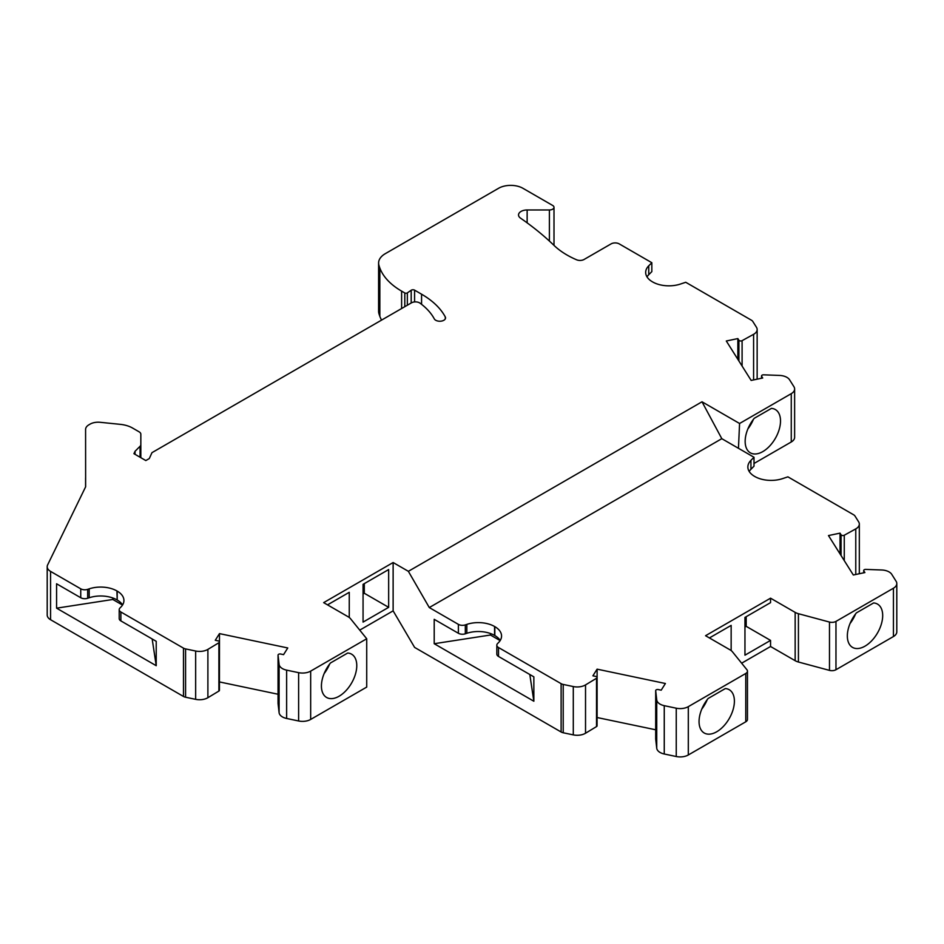 <?xml version="1.0" encoding="UTF-8"?>
<svg xmlns="http://www.w3.org/2000/svg" width="944" height="944" viewBox="0 0 944 944"><rect width="100%" height="100%" fill="white"/><g stroke="black" fill="none" stroke-linecap="round" stroke-linejoin="round"><path stroke-width="1.42" d="M770.552 598.177L795.155 612.385A11.493 6.632 180 0 0 798.423 613.706L829.481 622.061A5.747 3.316 180 0 0 835.971 621.4L893.437 588.218A11.493 6.632 0 0 0 896.8 583.534L896.8 631.855A11.493 6.632 0 0 1 893.437 636.539L835.971 669.721A5.747 3.316 180 0 1 829.481 670.382L798.423 662.015A11.493 6.632 180 0 1 795.155 660.694L770.552 646.498L770.552 640.398L744.958 655.183L744.958 617.411L770.552 602.638L770.552 598.177L705.557 635.713L730.149 649.909A11.493 6.632 180 0 1 731.081 650.51A11.493 6.632 180 0 1 732.438 651.797L746.916 669.733A5.747 3.316 180 0 1 747.459 671.125A5.747 3.316 180 0 1 745.772 673.473L745.772 721.794L688.306 754.976A11.493 6.632 180 0 1 676.246 756.522L676.246 708.201L664.257 705.675A11.493 6.632 180 0 1 656.729 699.87L655.691 690.701A1.959 1.133 180 0 1 655.691 690.63A1.959 1.133 180 0 1 655.809 690.241A1.959 1.133 180 0 1 658.31 689.568L661.201 690.17L665.402 683.503L597.104 669.154L592.903 675.821L595.782 676.423A1.959 1.133 180 0 1 597.068 677.485A1.959 1.133 180 0 1 596.95 677.875A1.959 1.133 180 0 1 596.525 678.264L585.528 684.907L585.528 733.228L596.525 726.585L596.525 678.264M122.59 604.939A22.986 13.263 0 0 0 117.198 600.006L116.938 590.956A22.986 13.263 0 0 0 89.196 588.844L87.686 589.351A5.747 3.316 180 0 1 80.747 588.82L50.563 571.391A11.493 6.632 180 0 1 49.631 570.79A11.493 6.632 180 0 1 47.2 566.707A11.493 6.632 180 0 1 47.625 564.913L85.633 486.797L85.585 429.473A11.493 6.632 180 0 1 85.585 429.461A11.493 6.632 180 0 1 88.948 424.776L90.046 424.139A11.493 6.632 0 0 1 100.158 422.298L120.289 424.352A22.986 13.263 180 0 1 132.549 428.033L139.146 431.845A5.747 3.316 180 0 1 140.833 434.193L140.833 444.612A5.747 3.316 180 0 1 140.066 446.276L135.039 451.303L133.93 453.686L145.824 460.566L149.294 458.56L151.972 452.66L411.431 302.859A5.747 3.316 0 0 1 419.561 302.859A5.747 3.316 0 0 1 420.009 303.154A83.886 48.427 0 0 1 434.299 318.895A5.747 3.316 0 0 0 435.739 320.264A5.747 3.316 0 0 0 441.993 320.984A5.747 3.316 0 0 0 445.544 317.916A5.747 3.316 0 0 0 445.285 316.936A95.379 55.071 0 0 0 421.567 294.198L414.581 290.15A2.301 1.322 0 0 0 411.195 290.245L407.336 292.888A1.723 0.991 0 0 1 404.799 292.959L401.613 291.118A80.441 46.445 0 0 1 379.842 268.037A109.162 63.024 0 0 1 378.922 265.24A22.986 13.263 0 0 1 378.603 263.046A22.986 13.263 0 0 1 385.329 253.653L498.562 188.293A17.24 9.947 0 0 1 500.131 187.478A17.24 9.947 0 0 1 522.929 188.293L552.653 205.45A4.602 2.655 0 0 1 553.998 207.326A4.602 2.655 0 0 1 552.228 209.415A4.602 2.655 0 0 1 549.396 209.969L527.141 209.969A8.614 4.98 0 0 0 521.831 211.031A8.614 4.98 0 0 0 518.527 214.949A8.614 4.98 0 0 0 520.522 218.135A368.868 212.966 0 0 1 553.975 245.357A86.187 49.761 0 0 0 567.014 255.022A86.187 49.761 0 0 0 576.595 259.789A5.747 3.316 0 0 0 584.076 259.47L611.098 243.882A5.747 3.316 0 0 1 619.217 243.882L651.832 262.715L648.752 265.783A22.986 13.263 0 0 0 645.672 272.427A22.986 13.263 0 0 0 652.41 281.808L652.658 281.949A22.986 13.263 180 0 0 680.4 284.061L685.733 282.28L751.448 320.217A5.747 3.316 0 0 1 752.781 321.432L756.451 327.249A11.493 6.632 180 0 1 757.147 329.515A11.493 6.632 180 0 1 753.595 334.318L742.09 340.666A1.959 1.133 0 0 1 741.406 340.914A1.959 1.133 0 0 1 738.904 340.241L737.854 338.577L726.302 340.996L751.153 380.432L762.705 378.001L761.655 376.337A1.959 1.133 0 0 1 761.537 375.948A1.959 1.133 0 0 1 762.823 374.898A1.959 1.133 0 0 1 763.625 374.827L779.52 375.429A11.493 6.632 0 0 1 789.562 379.771L793.928 386.698A11.493 6.632 0 0 1 794.624 388.963A11.493 6.632 0 0 1 791.261 393.66L739.577 423.49L738.456 448.294L754.008 457.274L750.94 460.353A22.986 13.263 0 0 0 747.86 466.985A22.986 13.263 0 0 0 754.586 476.378L754.834 476.519A22.986 13.263 180 0 0 782.576 478.62L787.91 476.85L853.624 514.787A5.747 3.316 0 0 1 854.969 516.002L858.627 521.82A11.493 6.632 180 0 1 859.323 524.085A11.493 6.632 180 0 1 855.771 528.888L855.771 574.483M219.327 689.887A1.959 1.133 180 0 1 219.445 690.276L219.445 641.955A1.959 1.133 180 0 0 218.158 640.893L215.267 640.28L219.48 633.613L287.767 647.962L283.566 654.64L280.675 654.027A1.959 1.133 180 0 0 278.173 654.699A1.959 1.133 180 0 0 278.055 655.089A1.959 1.133 180 0 0 278.055 655.16L279.094 664.34A11.493 6.632 180 0 0 286.634 670.146L298.623 672.659A11.493 6.632 180 0 0 310.67 671.113L366.72 638.758L350.543 618.721A11.493 6.632 0 0 0 348.253 616.833L323.662 602.638L393.129 562.53L408.363 571.321L702.006 401.79L721.806 438.677L429.284 607.558L408.363 571.321M219.48 633.613L219.445 681.981M278.055 694.241L219.48 681.934M651.832 262.715L651.832 271.624L648.752 274.704A22.986 13.263 0 0 0 647.018 276.875M770.552 640.398L746.185 626.332L744.958 627.028M465.321 624.893L465.321 633.802L466.832 633.294A22.986 13.263 0 0 1 494.573 635.406L494.573 626.486A22.986 13.263 0 0 0 466.832 624.385L465.321 624.893A5.747 3.316 180 0 1 458.383 624.362L429.284 607.558M494.573 626.486L494.821 626.639A22.986 13.263 0 0 1 501.559 636.02A22.986 13.263 0 0 1 498.479 642.652L497.594 643.525A5.747 3.316 180 0 0 496.827 645.189L496.827 654.098A5.747 3.316 180 0 0 498.043 656.139A5.747 3.316 180 0 0 498.515 656.446L533.856 676.848L533.856 701.239L529.808 674.512M585.528 684.907A11.493 6.632 0 0 1 573.291 686.559L563.214 684.447A5.747 3.316 180 0 1 561.114 683.668L498.515 647.525A5.747 3.316 180 0 1 498.043 647.23A5.747 3.316 180 0 1 496.827 645.189M688.306 754.976L688.306 706.655A11.493 6.632 180 0 1 676.246 708.201M688.306 706.655L745.772 673.473M896.8 583.534A11.493 6.632 0 0 0 896.104 581.268L891.75 574.341A11.493 6.632 0 0 0 881.696 569.987L865.801 569.397A1.959 1.133 0 0 0 864.999 569.456A1.959 1.133 0 0 0 863.713 570.518A1.959 1.133 0 0 0 863.831 570.908L864.893 572.571L853.329 575.002L828.478 535.567L840.03 533.136L841.08 534.811A1.959 1.133 0 0 0 843.582 535.484A1.959 1.133 0 0 0 844.266 535.236L855.771 528.888M721.806 438.677L738.456 448.294M725.322 688.565L708.118 698.501A24.992 14.431 -60 0 0 699.056 721.558A24.992 14.431 -60 0 0 704.224 733.004A24.992 14.431 -60 0 0 723.493 726.302A24.992 14.431 -60 0 0 734.397 701.156A24.992 14.431 -60 0 0 729.216 689.71A24.992 14.431 -60 0 0 725.322 688.565M859.323 524.085L859.323 572.406A11.493 6.632 180 0 1 859.075 573.799M741.642 663.195L770.552 646.498M747.459 671.125L747.459 719.446A5.747 3.316 180 0 1 745.772 721.794M664.257 705.675L664.257 753.996L676.246 756.522M664.257 753.996A11.493 6.632 180 0 1 656.729 748.191L655.691 739.022A1.959 1.133 180 0 1 655.691 738.94A1.959 1.133 180 0 1 655.691 738.869M597.068 717.523L655.691 729.783M596.95 725.417A1.959 1.133 180 0 1 597.068 725.806A1.959 1.133 180 0 1 596.95 726.196A1.959 1.133 180 0 1 596.525 726.585M573.291 686.559L573.291 734.88A11.493 6.632 0 0 0 585.528 733.228M573.291 734.88L563.214 732.768A5.747 3.316 180 0 1 561.114 731.989L414.605 647.407L393.129 610.851L393.129 562.53M780.511 420.977A24.992 14.431 120 0 0 775.331 409.531A24.992 14.431 120 0 0 771.437 408.386L754.232 418.31A24.992 14.431 120 0 0 745.158 441.379A24.992 14.431 120 0 0 750.338 452.825A24.992 14.431 120 0 0 769.596 446.123A24.992 14.431 120 0 0 780.511 420.977M702.006 401.79L739.577 423.49M465.321 633.802A5.747 3.316 180 0 1 458.383 633.271L434.205 619.323L434.205 643.714L533.856 701.239M873.613 602.945A24.992 14.431 -60 0 1 877.507 604.101A24.992 14.431 -60 0 1 882.687 615.535A24.992 14.431 -60 0 1 871.772 640.693A24.992 14.431 -60 0 1 852.515 647.383A24.992 14.431 -60 0 1 847.346 635.949A24.992 14.431 -60 0 1 856.409 612.88L873.613 602.945M122.508 605.069L112.82 599.475L112.82 597.977M87.686 589.351L87.686 598.26L89.196 597.764A22.986 13.263 0 0 1 116.938 599.865M388.657 607.334L363.062 622.108L363.062 584.336L388.657 569.562L388.657 607.334L364.29 593.257L363.062 593.965M330.494 662.959L347.699 653.024A24.992 14.431 -60 0 1 351.593 654.18A24.992 14.431 -60 0 1 356.773 665.614A24.992 14.431 -60 0 1 345.858 690.772A24.992 14.431 -60 0 1 326.6 697.463A24.992 14.431 -60 0 1 321.42 686.028A24.992 14.431 -60 0 1 330.494 662.959M329.668 663.998A24.992 14.431 -60 0 1 324.146 673.568M500.214 640.469A22.986 13.263 0 0 0 494.821 635.548L494.821 626.639M707.292 699.539A24.992 14.431 -60 0 1 701.781 709.097M135.039 454.335L135.039 451.303M364.29 583.64L364.29 593.257M219.445 641.955A1.959 1.133 180 0 1 219.327 642.333A1.959 1.133 180 0 1 218.902 642.734L207.892 649.378A11.493 6.632 0 0 1 195.656 651.03L185.579 648.906A5.747 3.316 180 0 1 183.478 648.139L120.879 611.995A5.747 3.316 180 0 1 120.419 611.688A5.747 3.316 180 0 1 119.204 609.647A5.747 3.316 180 0 1 119.971 607.995L120.844 607.11A22.986 13.263 0 0 0 123.924 600.478A22.986 13.263 0 0 0 117.198 591.097L116.938 590.956M87.686 598.26A5.747 3.316 180 0 1 80.747 597.741L56.581 583.781L56.581 608.172L156.22 665.709L156.22 641.306L120.879 620.904A5.747 3.316 180 0 1 120.419 620.609A5.747 3.316 180 0 1 119.204 618.568L119.204 609.647M378.603 263.046L378.603 311.367A22.986 13.263 0 0 0 378.922 313.561A109.162 63.024 0 0 0 379.842 316.358A80.441 46.445 0 0 0 381.541 320.122M597.104 669.154L597.104 717.464M737.854 359.334L737.854 338.577M327.521 604.868L349.256 592.313L349.256 617.494M278.055 703.339A1.959 1.133 180 0 0 278.055 703.41A1.959 1.133 180 0 0 278.055 703.481L279.094 712.661A11.493 6.632 180 0 0 286.634 718.467L298.623 720.98A11.493 6.632 180 0 0 310.67 719.434L366.72 687.079L366.72 638.758M757.147 329.515L757.147 377.836A11.493 6.632 180 0 1 756.899 379.228M56.581 608.172L112.82 599.475M185.579 648.906L185.579 697.227A5.747 3.316 180 0 1 183.478 696.46L50.563 619.712A11.493 6.632 180 0 1 49.631 619.111A11.493 6.632 180 0 1 47.2 615.028L47.2 566.707M746.185 616.715L746.185 626.332M185.579 697.227L195.656 699.339A11.493 6.632 0 0 0 207.892 697.699L218.902 691.055L218.902 642.734M840.03 533.136L840.03 553.892M754.008 463.48L791.261 441.981A11.493 6.632 0 0 0 794.624 437.284L794.624 388.963M156.22 665.709L152.173 638.97M754.008 457.274L754.008 466.194L750.94 469.274A22.986 13.263 0 0 0 749.194 471.445M500.131 640.61L490.443 635.017L490.443 633.518M434.205 643.714L490.443 635.017M140.833 457.675L140.833 444.612M747.884 428.918A24.992 14.431 120 0 0 753.406 419.36M709.416 637.943L731.152 625.388L731.152 650.569M85.585 477.794L85.585 477.782A11.493 6.632 180 0 1 85.585 477.782L85.585 486.88M393.129 610.851L359.747 630.12M219.445 690.276A1.959 1.133 180 0 1 219.327 690.654A1.959 1.133 180 0 1 218.902 691.055M855.583 613.93A24.992 14.431 -60 0 1 850.072 623.488M445.285 318.895L445.285 316.936M761.655 378.225L761.655 376.337M648.752 265.783L648.752 274.704M466.832 624.385L466.832 633.294M563.214 684.447L563.214 732.768M458.383 624.362L458.383 633.271M89.196 588.844L89.196 597.764M798.423 613.706L798.423 662.015M795.155 612.385L795.155 660.694M844.266 560.618L844.266 535.236M404.799 306.694L404.799 292.959M401.613 308.535L401.613 291.118M753.595 334.318L753.595 379.925M742.09 366.048L742.09 340.666M140.066 457.238L140.066 446.276M378.922 313.561L378.922 265.24M379.842 316.358L379.842 268.037M117.198 600.006L117.198 591.097M183.478 648.139L183.478 696.46M407.336 305.219L407.336 292.888M298.623 720.98L298.623 672.659M310.67 719.434L310.67 671.113M835.971 621.4L835.971 669.721M893.437 636.539L893.437 588.218M549.396 241.062L549.396 209.969M527.141 222.855L527.141 209.969M195.656 651.03L195.656 699.339M791.261 441.981L791.261 393.66M561.114 683.668L561.114 731.989M750.94 460.353L750.94 469.274M498.515 647.525L498.515 656.446M286.634 718.467L286.634 670.146M829.481 622.061L829.481 670.382M863.831 572.796L863.831 570.908M655.691 739.022L655.691 690.701M656.729 699.87L656.729 748.191M411.195 303L411.195 290.245M414.581 301.927L414.581 290.15M207.892 649.378L207.892 697.699M120.879 611.995L120.879 620.904M80.747 588.82L80.747 597.741M50.563 571.391L50.563 619.712M841.08 555.568L841.08 534.811M278.055 703.481L278.055 655.16M279.094 712.661L279.094 664.34M421.567 304.334L421.567 294.198M738.904 360.997L738.904 340.241M761.537 378.249L761.537 375.948M553.998 245.381L553.998 207.326M597.068 725.806L597.068 677.485M863.713 572.819L863.713 570.518M655.691 738.94L655.691 690.63M278.055 703.41L278.055 655.089"/></g></svg>
